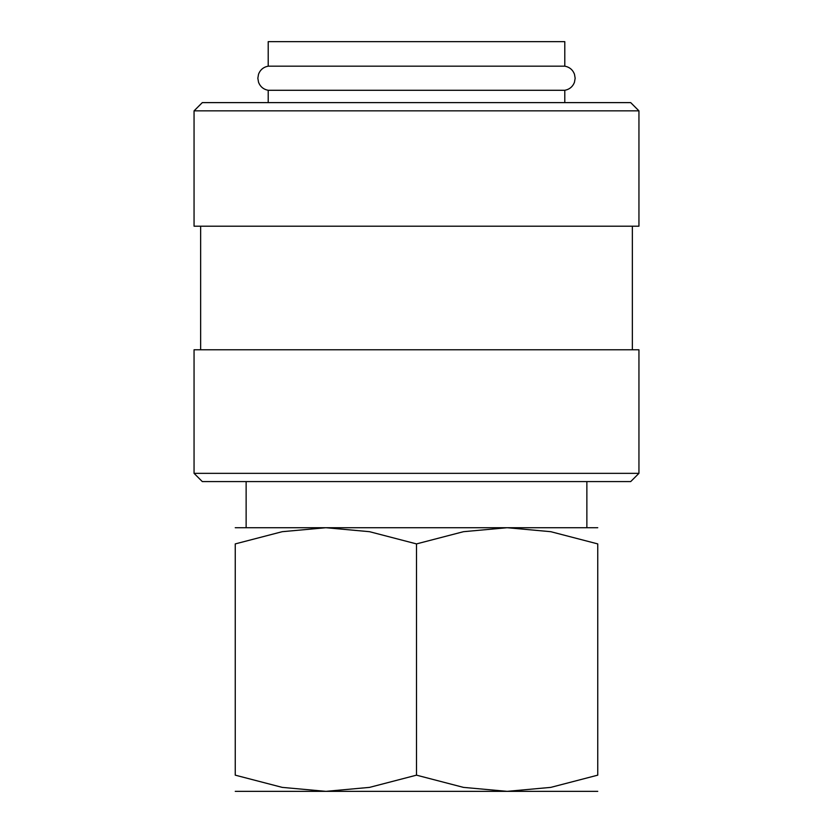 <?xml version="1.0" encoding="UTF-8"?>
<svg xmlns="http://www.w3.org/2000/svg" width="833" height="833" viewBox="0 0 833 833"><rect width="100%" height="100%" fill="white"/><g stroke="black" fill="none" stroke-linecap="round" stroke-linejoin="round"><path stroke-width="1.25" d="M268.205 90.287C263.52 89.402 260.302 86.736 258.542 82.3L257.845 78.229L258.542 74.158C260.302 69.722 263.52 67.056 268.205 66.171L564.795 66.171C569.48 67.056 572.698 69.722 574.458 74.158L575.155 78.229L574.458 82.3C572.698 86.736 569.48 89.402 564.795 90.287L268.205 90.287L268.205 102.615M597.75 791.35L507.12 791.35L463.471 787.383L416.5 775.159L369.529 787.383L325.88 791.35L282.22 787.383L235.25 775.159L235.25 543.907L282.22 531.693L325.88 527.716L369.529 531.693L416.5 543.907L463.471 531.693L507.12 527.716L550.78 531.693L597.75 543.907L597.75 775.159L550.78 787.383L507.12 791.35L235.25 791.35M597.75 527.716L235.25 527.716M416.5 473.342L194.058 473.342L202.304 481.589L630.696 481.589L638.942 473.342L416.5 473.342M638.942 473.342L638.942 349.766L194.058 349.766L194.058 473.342M416.5 110.851L194.058 110.851L194.058 226.191L638.942 226.191L638.942 110.851L416.5 110.851M638.942 110.851L630.696 102.615L202.304 102.615L194.058 110.851M268.205 66.171L268.205 41.65L564.795 41.65L564.795 66.171M597.75 543.939C597.75 522.229 597.75 522.229 597.75 543.939M235.25 543.939C235.25 522.229 235.25 522.229 235.25 543.939M597.75 775.127C597.75 796.837 597.75 796.837 597.75 775.127M235.25 775.127C235.25 796.837 235.25 796.837 235.25 775.127M416.5 543.907L416.5 775.159M246.131 481.589L246.131 527.716M200.649 226.191L200.649 349.766M632.351 226.191L632.351 349.766M586.869 481.589L586.869 527.716M564.795 90.287L564.795 102.615"/></g></svg>
